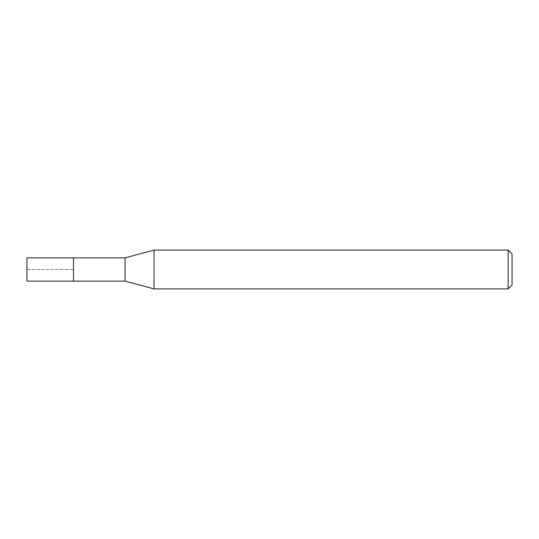 <?xml version="1.0" encoding="UTF-8"?>
<svg xmlns="http://www.w3.org/2000/svg" width="539" height="539" viewBox="0 0 539 539"><rect width="100%" height="100%" fill="white"/><g stroke="black" fill="none" stroke-linecap="round" stroke-linejoin="round"><path stroke-width="0.4" stroke-dasharray="2.69 2.02" d="M73.52 257.858L73.52 281.142L73.52 257.858M26.95 281.142L26.95 257.858M125.082 257.858L125.082 281.142M154.046 288.904L154.046 250.096M508.169 250.096L508.169 288.904M512.05 253.977L512.05 285.023M26.95 269.5L73.52 269.5L26.95 269.5"/><path stroke-width="0.81" d="M73.52 257.858L26.95 257.858L26.95 281.142L73.52 281.142L73.52 257.858L73.52 281.142L125.082 281.142L125.082 257.858L73.52 257.858M125.082 257.858L154.046 250.096L154.046 288.904L125.082 281.142M154.046 288.904L508.169 288.904L508.169 250.096L154.046 250.096M508.169 250.096L512.05 253.977L512.05 285.023L508.169 288.904"/></g></svg>
